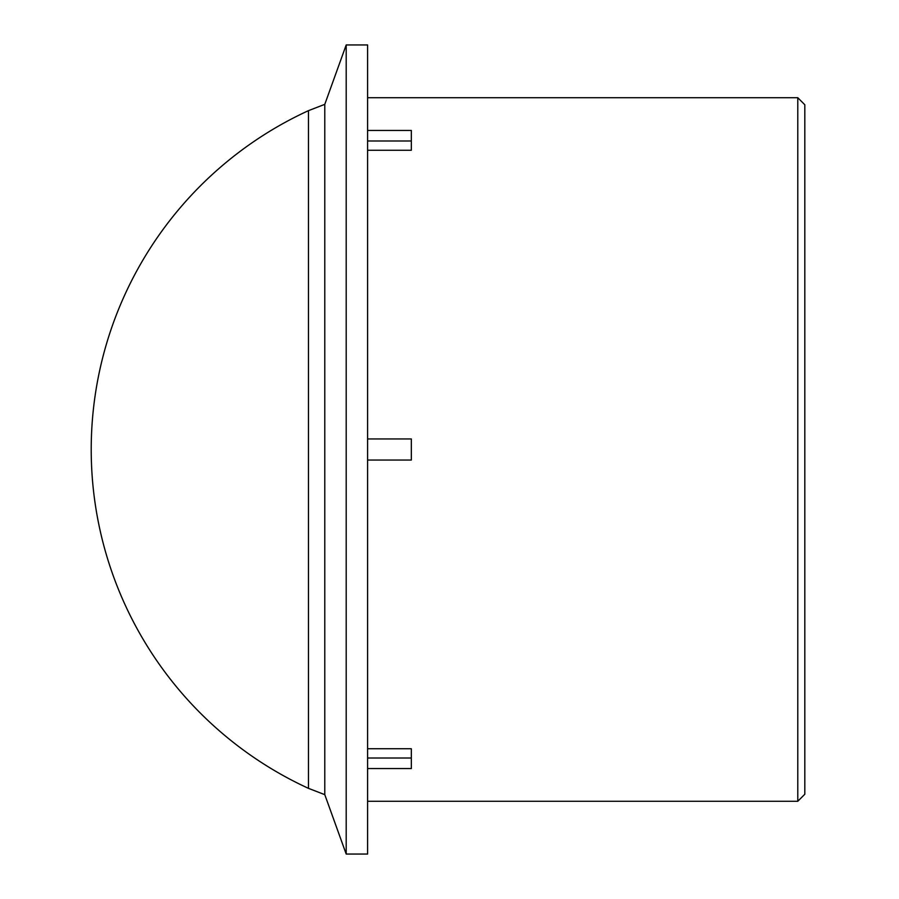 <?xml version="1.0" encoding="UTF-8"?>
<svg xmlns="http://www.w3.org/2000/svg" width="899" height="899" viewBox="0 0 899 899"><rect width="100%" height="100%" fill="white"/><g stroke="black" fill="none" stroke-linecap="round" stroke-linejoin="round"><path stroke-width="1.35" d="M804.819 449.5L804.819 104.756L797.784 97.721L797.784 801.279L804.819 794.244L804.819 449.5M367.601 130.434L411.326 130.434L411.326 150.257L367.601 150.257M367.601 748.743L411.326 748.743L411.326 768.566L367.601 768.566M411.326 140.986L367.601 140.986M367.601 758.014L411.326 758.014M367.601 449.5L367.601 854.05L346.194 854.05L346.194 44.95L367.601 44.95L367.601 449.5M367.601 438.948L411.326 438.948L411.326 460.052L367.601 460.052M324.786 104.34L308.458 110.656L308.458 788.344L324.786 794.66L324.786 104.34L346.194 44.95M367.601 801.279L797.784 801.279M367.601 97.721L797.784 97.721M324.786 794.66L346.194 854.05M308.009 110.858A372.883 372.883 0 0 0 308.009 788.142"/></g></svg>
